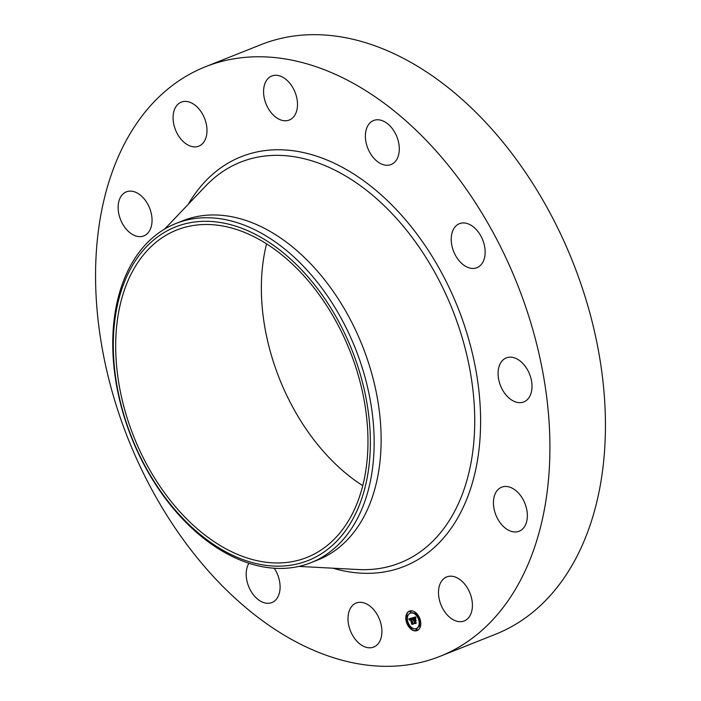 <?xml version="1.0" encoding="UTF-8"?>
<svg xmlns="http://www.w3.org/2000/svg" width="701" height="701" viewBox="0 0 701 701"><rect width="100%" height="100%" fill="white"/><g stroke="black" fill="none" stroke-linecap="round" stroke-linejoin="round"><path stroke-width="1.05" d="M381.23 637.332A23.694 15.632 68.3 0 1 373.703 647.067A23.694 15.632 68.3 0 1 354.601 638.445A23.694 15.632 68.3 0 1 348.669 612.779A23.694 15.632 68.3 0 1 356.196 603.044A23.694 15.632 68.3 0 1 375.298 611.666A23.694 15.632 68.3 0 1 381.23 637.332M205.472 66.744L260.982 44.662A317.273 209.397 68.3 0 1 441.902 82.788A317.273 209.397 68.3 0 1 603.543 386.943A317.273 209.397 68.3 0 1 495.528 634.256L440.018 656.338A317.273 209.397 68.3 0 1 259.098 618.212A317.273 209.397 68.3 0 1 97.457 314.057A317.273 209.397 68.3 0 1 205.472 66.744A317.273 209.397 68.3 0 1 386.382 104.878A317.273 209.397 68.3 0 1 548.024 409.025A317.273 209.397 68.3 0 1 440.018 656.338M370.619 122.307A23.694 15.632 68.3 0 1 373.589 120.511A23.694 15.632 68.3 0 1 395.82 134.355A23.694 15.632 68.3 0 1 394.067 162.728A23.694 15.632 68.3 0 1 391.097 164.533A23.694 15.632 68.3 0 1 368.866 150.689A23.694 15.632 68.3 0 1 370.619 122.307M464.158 222.962A23.694 15.632 68.3 0 1 483.865 243.308A23.694 15.632 68.3 0 1 476.943 267.712A23.694 15.632 68.3 0 1 472.211 268.43A23.694 15.632 68.3 0 1 452.504 248.093A23.694 15.632 68.3 0 1 459.427 223.689A23.694 15.632 68.3 0 1 464.158 222.962M519.8 360.752A23.694 15.632 68.3 0 1 531.875 383.465A23.694 15.632 68.3 0 1 523.805 401.927A23.694 15.632 68.3 0 1 510.302 399.079A23.694 15.632 68.3 0 1 498.227 376.376A23.694 15.632 68.3 0 1 506.297 357.904A23.694 15.632 68.3 0 1 519.8 360.752M122.833 224.329A23.694 15.632 68.3 0 1 126.338 191.864A23.694 15.632 68.3 0 1 147.35 203.413A23.694 15.632 68.3 0 1 143.845 235.886A23.694 15.632 68.3 0 1 122.833 224.329M522.648 498.753A23.694 15.632 68.3 0 1 519.152 531.227A23.694 15.632 68.3 0 1 498.131 519.669A23.694 15.632 68.3 0 1 501.636 487.204A23.694 15.632 68.3 0 1 522.648 498.753M173.559 123.096A23.694 15.632 68.3 0 1 181.279 102.136A23.694 15.632 68.3 0 1 206.515 125.19A23.694 15.632 68.3 0 1 198.786 146.159A23.694 15.632 68.3 0 1 173.559 123.096M471.931 599.986A23.694 15.632 68.3 0 1 464.211 620.946A23.694 15.632 68.3 0 1 438.975 597.892A23.694 15.632 68.3 0 1 446.695 576.923A23.694 15.632 68.3 0 1 471.931 599.986M264.251 85.759A23.694 15.632 68.3 0 1 271.778 76.015A23.694 15.632 68.3 0 1 290.88 84.637A23.694 15.632 68.3 0 1 296.821 110.302A23.694 15.632 68.3 0 1 289.294 120.037A23.694 15.632 68.3 0 1 270.183 111.415A23.694 15.632 68.3 0 1 264.251 85.759M274.231 568.239A23.694 15.632 68.3 0 1 274.862 600.775A23.694 15.632 68.3 0 1 271.9 602.571A23.694 15.632 68.3 0 1 250.932 591.109A23.694 15.632 68.3 0 1 248.934 563.253M362.759 485.653A176.17 116.27 68.3 0 1 352.165 478.301A176.17 116.27 68.3 0 1 266.573 243.852M206.488 536.247A176.17 116.27 68.3 0 1 116.743 367.359A176.17 116.27 68.3 0 1 176.713 230.033A176.17 116.27 68.3 0 1 277.167 251.212A176.17 116.27 68.3 0 1 366.921 420.092A176.17 116.27 68.3 0 1 306.95 557.418A176.17 116.27 68.3 0 1 206.488 536.247M326.202 550.443A179.5 118.469 -111.7 0 0 338.793 321.785A179.5 118.469 -111.7 0 0 157.462 237.017A179.5 118.469 -111.7 0 0 144.87 465.674A179.5 118.469 -111.7 0 0 326.202 550.443M157.664 233.713A182.532 120.476 68.3 0 1 175.986 223.479A182.532 120.476 68.3 0 1 280.076 245.411A182.532 120.476 -111.7 0 1 371.118 405.283A182.532 120.476 -111.7 0 1 329.251 552.449A182.532 120.476 68.3 0 1 310.929 562.693A182.532 120.476 68.3 0 1 206.839 540.751A182.532 120.476 -111.7 0 1 115.796 380.888A182.532 120.476 -111.7 0 1 157.664 233.713M175.986 223.479L182.961 220.701A182.532 120.476 68.3 0 1 287.051 242.642A182.532 120.476 68.3 0 1 380.047 417.63A182.532 120.476 68.3 0 1 317.904 559.915L310.929 562.693M406.633 622.751A10.471 6.914 68.3 0 1 409.419 611.106A10.471 6.914 68.3 0 1 419.943 618.913A10.471 6.914 68.3 0 1 417.156 630.558A10.471 6.914 68.3 0 1 406.633 622.751M409.638 611.018A10.471 6.914 -111.7 0 0 406.492 615.382M406.44 615.618A10.471 6.914 -111.7 0 0 406.922 622.137M407.263 623.101A10.471 6.914 -111.7 0 0 410.909 628.534M411.329 628.893A10.471 6.914 -111.7 0 0 417.375 630.462M416.552 628.403A8.246 5.442 -111.7 0 0 416.78 628.324A8.246 5.442 -111.7 0 0 419.137 619.649M418.821 618.729A8.246 5.442 -111.7 0 0 415.378 613.98M415.036 613.734A8.246 5.442 -111.7 0 0 410.681 612.989A8.246 5.442 -111.7 0 0 410.462 613.086M410.62 612.402L411.049 611.71L410.234 611.43M419.654 619.509L420.092 619.351M419.75 618.387L419.268 618.545M415.728 613.769L416.105 612.954M416.78 630.05L417.218 629.367L416.394 629.086M420.083 626.256L420.521 626.107M420.574 625.87L419.697 625.283M407.877 621.84L407.36 621.98M407.745 622.944L408.192 622.76M407.316 616.205L407.745 615.513L406.93 615.233M411.671 628.683L411.978 627.754M418.532 619.316A8.246 5.442 68.3 0 1 416.333 628.499A8.246 5.442 68.3 0 1 408.043 622.348A8.246 5.442 68.3 0 1 410.234 613.165A8.246 5.442 68.3 0 1 418.532 619.316M412.258 617.879L412.293 619.307L410.952 618.685L413.055 623.741L411.724 624.127L410.453 619.211L409.875 620.245L410.348 618.887L409.638 619.22L409.673 620.14L408.788 618.93L412.258 617.879M412.538 618.098L412.556 619.474L412.425 618.142M411.995 618.992L411.268 618.974L413.529 623.995L412.039 624.425L413.327 623.925L411.136 618.878L411.995 618.992M412.521 617.8L415.544 616.933L415.518 618.361L414.826 617.686L413.625 617.879L414.326 619.894L413.888 618.063L415.246 618.151L413.993 618.159L414.58 619.824L415.229 618.834L415.859 620.639L414.457 620.262L415.781 622.882L414.352 623.303L414.633 622.602L412.521 617.8M415.859 617.125L415.789 618.597L415.859 617.125M415.491 618.922L416.149 620.788L415.491 618.922M415.43 620.376L414.834 620.551L416.315 623.189L414.633 623.671L416.114 623.119L414.72 620.455L415.43 620.376M413.012 617.66L414.186 619.886L413.827 620.429L414.387 620.455L413.94 620.63M413.108 618.247L413.555 618.063M413.73 620.464L414.273 620.254M413.94 620.762L414.431 620.569L414.799 623.119L415.737 622.847M414.457 620.262L415.614 619.929M415.465 619.509L415.018 619.702M413.625 617.879L415.036 617.818M413.748 620.061L414.186 619.886M413.669 620.105L414.107 619.929M413.599 620.157L414.037 619.973M413.537 620.21L413.976 620.034M413.485 620.271L413.923 620.096M413.441 620.35L413.888 620.175M413.415 620.429L413.853 620.254M413.388 620.525L413.835 620.341M413.783 620.446L414.23 620.271M413.87 620.429L414.317 620.254M413.844 620.674L414.282 620.499M413.792 620.7L414.238 620.525M413.756 620.736L414.195 620.56M413.713 620.771L414.16 620.595M413.686 620.814L414.125 620.639M413.651 620.858L414.098 620.683M413.984 620.744L414.431 620.569M414.633 622.602L415.08 622.427M414.352 623.303L414.799 623.119M415.123 620.07L415.562 619.894M414.133 618.107L414.571 617.932M414.195 618.08L414.633 617.905M414.247 618.063L414.694 617.888M414.3 618.045L414.747 617.87M413.73 617.853L414.177 617.677M414.019 617.774L414.457 617.599M414.177 617.721L414.624 617.546M414.265 617.695L414.712 617.52M414.352 617.677L414.79 617.502M414.431 617.669L414.869 617.493M414.501 617.66L414.948 617.485M414.58 617.651L415.018 617.476M414.641 617.66L415.088 617.476M414.703 617.66L415.15 617.485M414.764 617.677L415.211 617.493M414.826 617.686L415.264 617.511M414.869 617.712L415.316 617.537M414.922 617.739L415.369 617.563M414.974 617.774L415.421 617.599M409.253 618.781L409.174 619.439M409.98 618.965L410.786 618.711L410.269 619.255L410.9 619.036L412.17 623.951L413.003 623.706M410.138 619.307L410.69 619.088M410.996 618.659L411.794 618.676M408.885 619.062L409.331 618.878M408.99 619.185L409.428 619.009M409.077 619.316L409.524 619.141M410.05 618.939L410.497 618.764M410.111 618.93L410.549 618.746M410.164 618.913L410.602 618.738M410.225 618.904L410.663 618.729M410.278 618.895L410.725 618.72M410.348 618.887L410.786 618.711M409.945 619.281L410.383 619.106M409.901 619.316L410.348 619.141M410.19 619.281L410.637 619.106M410.453 619.211L410.9 619.036M411.96 623.504L412.398 623.329M411.724 624.127L412.17 623.951M411.049 618.641L411.496 618.466M411.101 618.624L411.54 618.448M411.154 618.606L411.592 618.431M411.207 618.589L411.645 618.413M411.268 618.571L411.706 618.396M411.329 618.562L411.767 618.387M411.391 618.554L411.829 618.378M411.443 618.554L411.89 618.378M411.496 618.554L411.943 618.378M411.557 618.562L411.995 618.387M411.601 618.58L412.048 618.396M411.653 618.597L412.1 618.413M411.697 618.615L412.144 618.44M411.75 618.641L412.188 618.466M412.416 624.188L413.494 623.96M412.039 624.425L412.486 624.249M415.001 623.443L416.28 623.154M414.834 620.551L415.378 620.341M414.633 623.671L415.08 623.496M410.611 611.885L410.435 612.595L409.971 611.412L411.049 611.71M419.636 619.001L419.47 619.702L418.83 619.228L419.005 618.527L419.934 618.878M415.719 613.261L415.553 613.962L415.08 612.788L416.157 613.086M416.771 629.542L416.604 630.243L415.965 629.77L416.131 629.069L416.771 629.542M420.074 625.739L419.908 626.449L419.435 625.266L420.521 625.564M406.93 622.663L407.097 621.962L407.737 622.435L407.57 623.136L406.93 622.663M406.492 615.925L406.668 615.215L407.299 615.688L407.132 616.398L406.492 615.925M410.856 628.403L411.023 627.693L411.662 628.166L411.487 628.876L410.856 628.403M164.7 229.034L205.612 186.072A215.645 142.329 68.3 0 1 363.574 188.052A215.645 142.329 68.3 0 1 474.7 424.491A215.645 142.329 68.3 0 1 358.15 569.527L298.915 566.408M188.227 204.324A220.464 145.51 68.3 0 1 366.965 183.189A220.464 145.51 68.3 0 1 479.659 443.085A220.464 145.51 68.3 0 1 332.984 568.196M407.299 615.688L407.745 615.513M411.662 628.166L412.1 627.991M416.333 628.499L416.78 628.324M410.234 613.165L410.681 612.989M410.435 612.595L410.882 612.42M409.971 611.412L410.409 611.237M419.47 619.702L419.917 619.526M419.005 618.527L419.443 618.352M415.553 613.962L415.991 613.787M415.08 612.788L415.527 612.613M416.604 630.243L417.042 630.068M416.131 629.069L416.578 628.893M419.908 626.449L420.346 626.273M419.435 625.266L419.881 625.09M407.097 621.962L407.544 621.787M407.57 623.136L408.008 622.961M406.668 615.215L407.106 615.04M407.132 616.398L407.579 616.223M411.023 627.693L411.461 627.518M411.487 628.876L411.934 628.701"/></g></svg>
